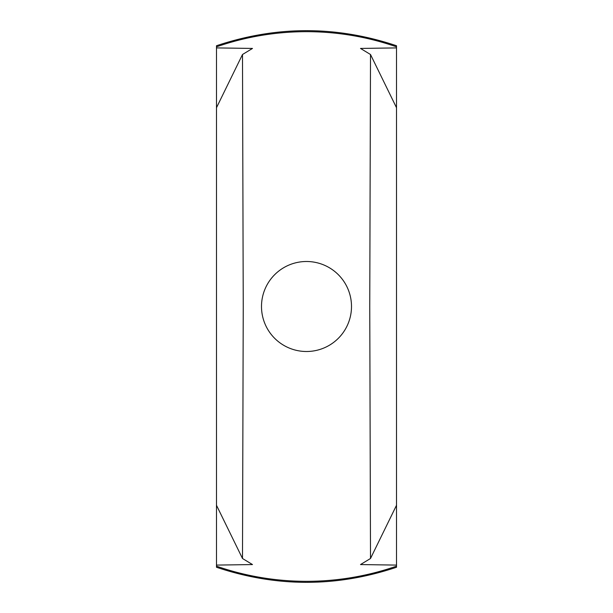 <?xml version="1.0" encoding="UTF-8"?>
<svg xmlns="http://www.w3.org/2000/svg" width="613" height="613" viewBox="0 0 613 613"><rect width="100%" height="100%" fill="white"/><g stroke="black" fill="none" stroke-linecap="round" stroke-linejoin="round"><path stroke-width="0.92" d="M396.511 566.167L396.511 567.255C336.506 587.354 276.494 587.354 216.489 567.255L216.489 566.167A274.823 274.823 0 0 0 396.511 566.167L396.511 46.833A274.823 274.823 0 0 0 216.489 46.833L216.489 45.745C276.494 25.646 336.506 25.646 396.511 45.745L396.511 46.833M351.502 306.5A45.002 45.002 0 0 0 306.5 261.498A45.002 45.002 0 0 0 261.498 306.5A45.002 45.002 0 0 0 306.5 351.502A45.002 45.002 0 0 0 351.502 306.5M242.495 54.503L252.495 48.435L216.489 47.906L216.489 565.094L252.495 564.565L242.495 558.497L243.246 306.454L242.495 54.503L216.489 107.712M216.489 505.288L242.495 558.497M396.511 107.712L370.505 54.503L360.505 48.435L396.511 47.906M216.489 107.727L216.489 505.258M396.511 565.094L360.505 564.565L370.505 558.497L396.511 505.288M216.489 47.906L216.489 46.833M216.489 566.167L216.489 565.094M396.511 505.273L396.511 107.742M370.505 54.503L369.754 306.5L370.505 558.497"/></g></svg>
